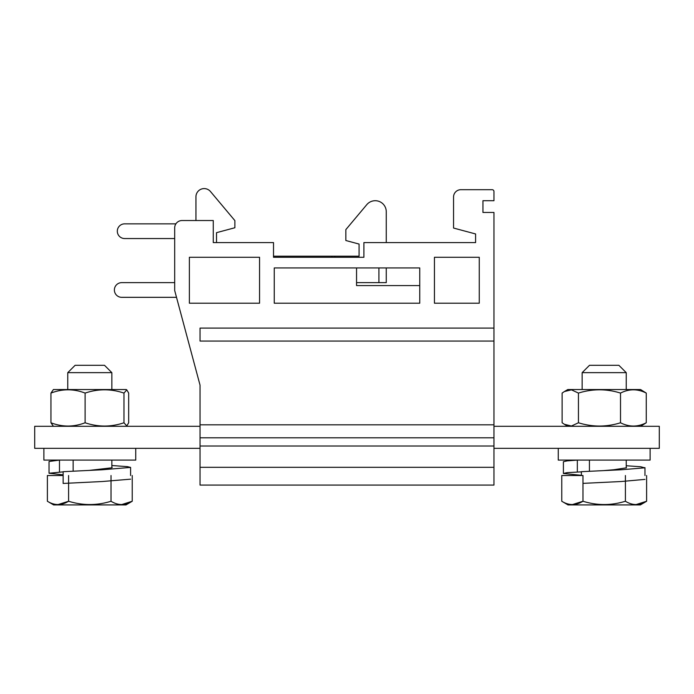 <?xml version="1.0" encoding="UTF-8"?>
<svg xmlns="http://www.w3.org/2000/svg" width="694" height="694" viewBox="0 0 694 694"><rect width="100%" height="100%" fill="white"/><g stroke="black" fill="none" stroke-linecap="round" stroke-linejoin="round"><path stroke-width="1.04" d="M479.268 303.217L479.268 257.283L434.444 257.283L434.444 303.217L479.268 303.217M356.551 267.945L356.551 285.581L419.749 285.581L419.749 267.945L419.749 303.217L274.251 303.217L274.251 267.945L419.749 267.945L386.263 267.945L386.263 282.64L356.551 282.64M259.556 257.283L259.556 303.217L189.384 303.217L189.384 257.283L259.556 257.283M213.266 220.527L213.266 242.588L273.514 242.588L273.514 257.283L363.899 257.283L363.899 242.588L475.598 242.588L475.598 233.956L453.546 228.048L453.546 197.035A7.348 7.348 0 0 1 460.894 189.688L492.124 189.688A1.839 1.839 0 0 1 493.963 191.518L493.963 200.705L482.946 200.705L482.946 212.459L493.963 212.459L493.963 485.08L200.037 485.08L200.037 385.144L174.688 290.534L174.688 227.884A7.348 7.348 0 0 1 182.036 220.527L213.266 220.527M216.519 242.588L216.519 232.672L234.884 227.745L234.884 220.614L210.473 191.518A8.233 8.233 0 0 0 195.942 196.81L195.942 220.527L182.036 220.527M174.688 267.945L174.688 238.545L124.66 238.545A7.348 7.348 0 0 1 117.312 231.197A7.348 7.348 0 0 1 124.66 223.85L175.886 223.85M273.514 485.08L200.037 485.08M420.486 485.08L493.963 485.08M493.963 341.058L200.037 341.058L200.037 328.08L493.963 328.08M200.037 437.81L493.963 437.81M200.037 424.823L493.963 424.823M273.514 256.181L334.82 256.181L334.82 257.283M176.51 297.336L121.728 297.336A7.348 7.348 0 0 1 114.38 289.988A7.348 7.348 0 0 1 121.728 282.64L174.688 282.64M331.879 257.283L331.879 256.181L359.076 256.181L359.076 244.062L345.846 240.514L345.846 229.619L366.796 204.643A11.026 11.026 0 0 1 386.263 211.731L386.263 242.588M200.037 426.298L34.7 426.298L34.7 448.341L200.037 448.341M493.963 448.341L659.3 448.341L659.3 426.298L493.963 426.298M43.887 448.341L43.887 460.096L135.738 460.096L135.738 448.341M558.262 448.341L558.262 460.096L650.113 460.096L650.113 448.341M578.44 422.767L578.44 393.082L571.448 389.828L564.378 391.555L562.114 393.082L562.114 422.767L564.378 424.294L571.422 426.021L578.44 422.767C592.424 427.131 606.443 427.131 620.514 422.767L620.514 393.082C606.539 388.718 592.52 388.718 578.44 393.082M620.514 422.767C629.111 427.131 637.691 427.131 646.261 422.767L646.261 393.082C637.691 388.727 629.111 388.727 620.514 393.082M564.378 391.555L567.787 389.551L640.588 389.551L646.261 393.082M646.261 422.767L640.588 426.298M63.145 474.852L49.031 473.247L63.145 471.859M130.593 475.529L130.593 467.409L102.391 469.76L63.145 471.694L63.145 483.449L102.391 481.515L130.593 479.164M49.031 473.247L49.031 461.493L59.484 460.096L59.484 471.859M130.593 467.409L127.34 466.628L111.855 465.527M89.812 470.332L111.63 467.825L112.22 467.409L111.855 467.062M73.148 471.157L73.148 460.096M582.145 389.551L582.145 372.652L626.231 372.652L626.231 389.551M582.145 372.652L589.492 365.304L618.883 365.304L626.231 372.652M625.398 475.529L625.398 501.25C632.451 505.631 639.521 505.631 646.617 501.25L646.617 475.529M625.398 501.25C611.249 505.631 597.109 505.631 582.977 501.25L582.977 475.529L561.767 475.529L561.767 501.25L568.013 504.92L640.371 504.92L646.617 501.25L636.008 504.59M561.767 501.25C568.811 505.631 575.881 505.631 582.977 501.25L572.368 504.59M67.769 389.551L67.769 372.652L111.855 372.652L111.855 389.551M67.769 372.652L75.117 365.304L104.508 365.304L111.855 372.652M57.992 504.59L68.602 501.25C82.751 505.631 96.891 505.631 111.023 501.25C118.067 505.631 125.146 505.631 132.233 501.25L125.987 504.92L53.629 504.92L47.383 501.25C54.436 505.631 61.506 505.631 68.602 501.25L68.602 475.529M111.023 501.25L111.023 475.529M47.383 501.25L47.383 475.529L63.145 475.529M121.632 504.59L132.233 501.25L132.233 475.529M581.39 475.321L563.407 473.473L567.119 472.64L581.39 471.859M582.977 483.371L621.295 481.515L644.969 479.389M563.407 473.473L563.407 461.718L567.119 460.885L577.33 460.096L577.33 471.859M581.39 475.529L581.39 471.694L621.295 469.76L644.717 467.825L640.727 466.75L626.231 465.743M604.188 470.567L613.591 469.76L626.465 467.825L626.231 467.288M589.432 471.287L589.432 460.096M53.412 426.298L50.948 422.767L50.948 393.082L53.412 389.551L126.213 389.551L126.785 389.889L123.974 393.082L123.974 422.767L126.785 425.951L128.676 422.767L128.676 393.082L126.785 389.889M50.948 422.767C62.295 427.131 73.685 427.131 85.11 422.767L85.11 393.082C73.755 388.718 62.373 388.718 50.948 393.082M85.11 393.082C98.071 388.727 111.031 388.727 123.974 393.082M85.11 422.767C98.071 427.131 111.031 427.131 123.974 422.767M200.037 446.016L493.963 446.016M200.037 467.314L493.963 467.314M378.915 267.945L378.915 282.64M567.787 426.298L564.378 424.303M626.231 467.947L626.231 460.096M111.855 467.739L111.855 460.096M644.969 475.529L644.969 467.626M126.213 426.298L126.785 425.96"/></g></svg>
